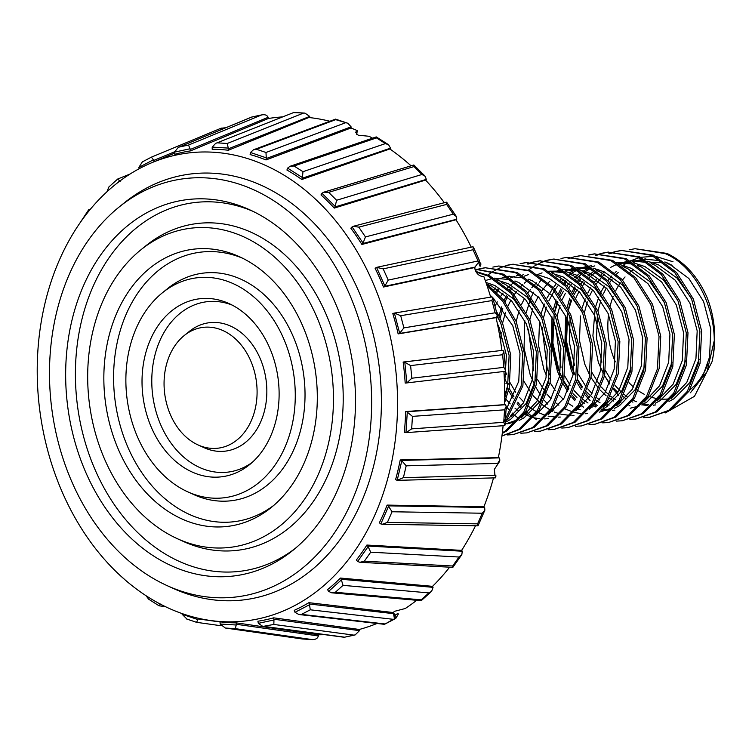 <?xml version="1.0" encoding="UTF-8"?>
<svg xmlns="http://www.w3.org/2000/svg" width="752" height="752" viewBox="0 0 752 752"><rect width="100%" height="100%" fill="white"/><g stroke="black" fill="none" stroke-linecap="round" stroke-linejoin="round"><path stroke-width="1.13" d="M372.541 138.171A259.957 197.541 -97.2 0 0 369.035 136.272L358.168 135.2L355.555 132.249L357.426 130.688A259.957 197.541 -97.2 0 0 350.958 127.99L351.024 127.539A4.23 2.576 108.6 0 0 351.09 126.844L347.894 123.29L335.73 119.653L256.46 149.272L253.462 149.789L250.482 152.515L250.125 154.583A237.594 180.546 82.8 0 1 265.992 159.941L266.255 157.835L250.482 152.515M490.68 297.125A259.957 197.541 -97.2 0 0 483.79 276.426C480.096 276.614 477.276 274.583 475.311 270.325L474.644 267.543L478.968 261.687L480.876 264.084L480.603 265.888L480.904 263.886L478.046 260.972L473.017 249.739L383.182 268.868L376.555 267.364L375.116 268.295A237.594 180.546 82.8 0 1 383.492 287.02L474.644 267.543M44.876 303.761A235.733 179.126 -97.2 0 0 209.789 620.4A235.733 179.126 -97.2 0 0 389.903 470.075A235.733 179.126 -97.2 0 0 339.547 225.685A235.733 179.126 -97.2 0 0 151.725 162.733A235.733 179.126 -97.2 0 0 44.876 303.761M324.77 634.679A259.957 197.541 -97.2 0 1 318.359 634.754L236.213 622.853A237.594 180.546 82.8 0 1 220.063 621.848L220.148 624.01L236.203 625.006L236.241 624.273L318.34 635.948C317.72 638.448 315.614 639.651 312.014 639.567L235.348 628.663L236.203 625.006M377.006 623.474A259.957 197.541 -97.2 0 1 359.315 629.471L273.625 617.834A237.594 180.546 82.8 0 1 257.898 621.227L258.321 623.342L273.954 619.968L273.869 619.234L359.484 630.646L355.132 634.932L353.788 635.111L273.841 624.451L273.954 619.968M308.875 602.681A237.594 180.546 82.8 0 1 294.258 610.323L295.01 612.307L309.533 604.711L309.335 604.006L393.512 613.66L393.089 612.523L308.875 602.681L309.335 604.006M393.089 612.523L394.715 611.273L405.29 608.5A259.957 197.541 -97.2 0 0 416.693 600.293M449.63 567.196A259.957 197.541 -97.2 0 1 432.55 586.334L340.421 578.062A237.594 180.546 82.8 0 1 327.562 589.615L328.605 591.382L341.38 579.895L341.079 579.247L433.058 587.34L431.639 591.316L428.922 592.914L343.034 585.357L341.38 579.895M475.499 525.78A259.957 197.541 -97.2 0 1 461.625 550.37L366.891 545.05A237.594 180.546 82.8 0 1 356.345 560.014L357.632 561.49L368.113 546.619L367.719 546.055L462.273 551.216L461.831 554.609L459.002 557.025L370.698 552.194L368.113 546.619M493.519 477.915A259.957 197.541 -97.2 0 1 483.893 506.773L387.12 505.09A237.594 180.546 82.8 0 1 379.356 522.809L380.822 523.928L388.549 506.312L388.079 505.861L484.655 507.431L484.871 510.166L482.248 513.221L392.065 511.764L388.549 506.312M400.233 459.933A237.594 180.546 82.8 0 1 398.081 469.868A237.594 180.546 82.8 0 1 395.58 479.635L397.178 480.34L401.803 460.75L401.277 460.431L499.225 457.883A4.23 1.213 13.3 0 0 498.736 457.62L400.233 459.933L401.277 460.431M56.334 313.443A210.748 160.148 -97.2 0 0 166.982 585.564A210.748 160.148 -97.2 0 0 364.805 462.123A210.748 160.148 -97.2 0 0 305.359 226.925A210.748 160.148 -97.2 0 0 118.966 207.148A210.748 160.148 -97.2 0 0 56.334 313.443M166.982 585.564L172.998 588.308A214.593 163.071 -97.2 0 0 374.44 462.621A214.593 163.071 -97.2 0 0 313.904 223.128A214.593 163.071 -97.2 0 0 124.118 202.993L118.966 207.148M349.342 454.669A189.617 144.083 -97.2 0 0 249.796 209.836A189.617 144.083 -97.2 0 0 71.807 320.897A189.617 144.083 -97.2 0 0 125.293 532.51A189.617 144.083 -97.2 0 0 292.989 550.295A189.617 144.083 -97.2 0 0 349.342 454.669M252.804 211.256A185.772 141.169 -97.2 0 0 81.432 321.386A185.772 141.169 -97.2 0 0 132.587 527.396A185.772 141.169 -97.2 0 0 295.555 548.17M92.9 331.068A160.787 122.181 -97.2 0 0 177.312 538.676A160.787 122.181 -97.2 0 0 328.239 444.498A160.787 122.181 -97.2 0 0 282.893 265.061A160.787 122.181 -97.2 0 0 140.69 249.974A160.787 122.181 -97.2 0 0 92.9 331.068M177.312 538.676L183.338 541.421A164.632 125.105 -97.2 0 0 337.874 444.996A164.632 125.105 -97.2 0 0 291.438 261.264A164.632 125.105 -97.2 0 0 145.832 245.81L140.69 249.974M312.776 437.044A139.656 106.126 -97.2 0 0 239.456 256.723A139.656 106.126 -97.2 0 0 108.373 338.522A139.656 106.126 -97.2 0 0 147.759 494.374A139.656 106.126 -97.2 0 0 271.275 507.478A139.656 106.126 -97.2 0 0 312.776 437.044M242.473 258.162A135.811 103.203 -97.2 0 0 117.998 339.011A135.811 103.203 -97.2 0 0 155.053 489.261A135.811 103.203 -97.2 0 0 273.831 505.335M129.466 348.684A110.826 84.215 -97.2 0 0 187.652 491.789A110.826 84.215 -97.2 0 0 291.682 426.873A110.826 84.215 -97.2 0 0 260.418 303.197A110.826 84.215 -97.2 0 0 162.404 292.791A110.826 84.215 -97.2 0 0 129.466 348.684M187.652 491.789L193.668 494.534A114.671 87.138 -97.2 0 0 301.308 427.371A114.671 87.138 -97.2 0 0 268.962 299.39A114.671 87.138 -97.2 0 0 167.546 288.636L162.404 292.791M276.21 419.419A89.695 68.159 -97.2 0 0 229.125 303.611A89.695 68.159 -97.2 0 0 144.929 356.147A89.695 68.159 -97.2 0 0 170.234 456.238A89.695 68.159 -97.2 0 0 249.561 464.661A89.695 68.159 -97.2 0 0 276.21 419.419M232.152 305.086A85.85 65.236 -97.2 0 0 154.564 356.636A85.85 65.236 -97.2 0 0 177.538 451.125A85.85 65.236 -97.2 0 0 252.117 462.471M166.032 366.309A60.865 46.248 -97.2 0 0 197.983 444.902A60.865 46.248 -97.2 0 0 255.116 409.257A60.865 46.248 -97.2 0 0 237.952 341.323A60.865 46.248 -97.2 0 0 184.118 335.618A60.865 46.248 -97.2 0 0 166.032 366.309M197.983 444.902L203.999 447.647A64.71 49.171 -97.2 0 0 264.742 409.746A64.71 49.171 -97.2 0 0 246.496 337.526A64.71 49.171 -97.2 0 0 189.26 331.453L184.118 335.618M398.09 613.529A4.23 2.641 62.4 0 1 398.287 614.205L395.543 618.548L393.334 619.328L310.266 609.797L301.505 614.384L298.854 614.506L384.479 624.329L394.668 619.009L395.496 614.882L398.034 613.341L398.269 614.205L395.834 618.313L394.415 618.764M394.509 618.971L393.512 613.66M393.484 612.156L394.734 615.286M499.225 457.883L499.873 459.97L499.497 461.578L494.327 469.389L494.957 474.86C496.527 476.336 496.423 476.336 494.656 474.85M499.873 459.97L497.655 463.429L406.193 465.817L403.401 477.642L397.178 480.34L495.371 477.868L495.972 475.988M473.017 249.739L473.375 247.051L472.886 246.806L376.555 267.364L384.883 285.976L388.211 280.101L478.046 260.972M228.335 150.259L309.739 117.143A4.23 2.717 93.6 0 0 309.683 116.419L228.317 148.84L228.335 150.259A237.594 180.546 82.8 0 0 212.186 149.253L212.205 147.101L215.674 143.378L293.553 112.593L215.674 143.378M309.683 116.419L304.983 113.12L293.553 112.593M217.572 142.871L227.264 143.472L228.251 148.097L212.205 147.101M228.317 148.84L228.251 148.097M256.46 149.272L265.982 152.487L266.255 157.835M253.462 149.789L335.524 119.126L335.73 119.653M265.992 159.941L350.958 127.99M301.825 179.502L390.354 148.793A4.23 2.322 122.5 0 0 390.523 148.144L302.248 178.233L301.825 179.502A237.594 180.546 82.8 0 0 286.926 170.027L287.612 168.128L290.018 166.295L376.235 136.911L376.47 137.907L294.032 166.004L290.018 166.295M390.523 148.144L388.596 144.751L385.409 143.594L376.47 137.907M294.032 166.004L302.971 171.691L302.417 177.547L287.612 168.128M302.248 178.233L302.417 177.547M334.255 208.097L425.989 179.954A4.23 1.965 134.8 0 0 426.262 179.39L334.875 206.988L334.255 208.097A237.594 180.546 82.8 0 0 320.982 194.918L321.969 193.273L323.755 192.183L413.76 165.008L413.985 166.577L328.652 192.343L323.755 192.183M426.262 179.39L425.322 176.382L421.957 174.483L413.985 166.577M328.652 192.343L336.614 200.248L335.157 206.368L321.969 193.273M334.875 206.988L335.157 206.368M361.881 244.466L456.379 219.669A4.23 1.523 145.8 0 0 456.746 219.217L362.68 243.563L361.881 244.466A237.594 180.546 82.8 0 0 350.817 228.157L353.186 226.314L446.453 202.175L446.65 204.403L358.807 227.142L353.186 226.314M456.746 219.217L456.511 216.708L453.287 214.188L446.65 204.403M358.807 227.142L365.453 236.927L363.056 243.046L352.058 226.841M362.68 243.563L363.056 243.046M119.314 574.669L125.152 579.924M165.374 606.62L159.067 605.811L148.623 599.165L145.982 595.65M158.888 605.529L160.796 603.978M186.938 619.046L182.144 614.271L197.926 619.592L198.077 618.896L220.063 621.97M182.21 613.538L182.144 614.271M197.926 619.592L196.554 622.327L186.289 618.858M198.171 618.219L198.077 618.896M302.257 638.965L312.315 639.595L302.295 638.974L225.299 628.014L220.148 624.01M318.34 635.948A4.23 2.717 93.6 0 0 318.369 635.224L318.359 634.754M236.213 622.853L236.241 624.273M273.841 624.451L262.862 626.425L344.256 637.273L353.788 635.111M262.862 626.425L258.321 623.342M359.484 630.646A4.23 2.745 77.8 0 0 359.4 629.932L359.315 629.471M273.625 617.834L273.869 619.234M343.034 585.357L335.317 592.294L331.688 592.811L421.186 600.688L421.205 599.842L428.922 592.914M331.688 592.811L328.605 591.382M433.058 587.34A4.23 2.435 48.1 0 0 432.767 586.729L432.55 586.334M340.421 578.062L341.079 579.247M370.698 552.194L364.372 561.18L359.926 562.289L452.779 567.365L452.676 566.002L459.002 557.025M359.926 562.289L357.632 561.49M462.273 551.216A4.23 2.115 35.2 0 0 461.897 550.699L461.625 550.37M366.891 545.05L367.719 546.055M392.065 511.764L387.402 522.396L382.336 524.276L477.877 525.817L477.586 523.853L482.248 513.221M382.336 524.276L380.822 523.928M484.655 507.431A4.23 1.701 23.7 0 0 484.203 507.027L483.893 506.773M387.12 505.09L388.079 505.861M412.463 416.373L411.664 428.866L406.089 432.626L504.507 425.613L505.053 425.068L503.737 422.314L504.545 409.821L412.463 416.373L406.738 411.758L505.344 404.736L506.265 406.23L504.545 409.821M505.344 404.736A4.23 0.677 3.7 0 0 504.836 404.623L405.657 411.541A237.594 180.546 82.8 0 1 404.313 432.362L405.967 432.626L407.302 411.936M405.657 411.541L406.738 411.758M406.475 382.965L504.874 371.347L505.673 370.369L503.831 367.352L502.609 354.737L410.611 365.594L404.228 361.956L502.759 350.329L503.821 351.269L502.609 354.737M410.611 365.594L411.833 378.218L406.813 382.881L404.792 361.975M406.259 382.984L405.178 383.069A237.594 180.546 82.8 0 0 403.147 362.041L404.228 361.956M502.759 350.329L403.147 362.041M393.841 313.208L392.817 313.584A237.594 180.546 82.8 0 1 398.137 333.907L496.057 317.654L497.514 315.859L495.145 312.776L491.949 300.584L400.703 315.699L394.396 313.076L393.841 313.208L394.396 313.076L399.679 333.277L403.899 327.891L495.145 312.776M398.137 333.907L399.679 333.277M491.564 297.021L492.692 297.435L491.949 300.584M106.897 191.807L108.927 186.91L117.697 179.032L130.021 174.05M117.594 179.239L119.803 180.724L117.086 183.168M120.179 181.298L119.803 180.724M79.956 222.959L88.642 209.817L89.808 209.911M225.901 127.708L220.994 128.254M151.415 157.149L153.389 159.8L138.866 167.395L142.354 161.877L151.453 157.121L221.37 128.094M154.122 161.727L153.389 159.8M138.866 167.395L139.261 168.664M495.709 477.595L494.957 474.86M406.193 465.817L401.803 460.75M501.885 350.394A259.957 197.541 -97.2 0 0 496.057 317.654M504.479 404.548A259.957 197.541 -97.2 0 0 503.925 371.46M498.388 457.451A259.957 197.541 -97.2 0 0 503.107 425.717M384.498 624.329L393.334 619.328M298.854 614.506L295.01 612.307M310.266 609.797L309.533 604.711M471.241 247.154A259.957 197.541 -97.2 0 0 456.116 219.969M444.357 202.72A259.957 197.541 -97.2 0 0 425.782 180.32M411.062 165.825A259.957 197.541 -97.2 0 0 390.213 149.206M329.846 121.241A259.957 197.541 -97.2 0 0 309.739 117.603M282.019 116.936A259.957 197.541 -97.2 0 0 268.361 118.496L268.276 118.036A4.23 2.745 77.8 0 0 268.107 117.321C267.026 115 264.723 114.229 261.207 115.018L251.779 117.058L178.309 147.364L174.445 152.139L174.784 154.273A237.594 180.546 82.8 0 1 190.5 150.879L268.361 118.496M383.492 287.02L384.883 285.976M480.199 266.208A4.23 1.015 155.9 0 0 480.631 265.879L480.067 266.302L478.704 262.88L479.541 262.241M480.904 263.886L479.146 261.367L479.541 260.841L473.375 247.051M357.426 130.688L356.589 134.232M178.309 147.364L251.713 117.039L261.884 114.849L188.508 145.051L190.077 148.764L174.445 152.139M190.5 150.879L190.077 148.764M635.073 248.705L667.033 253.433C684.499 261.884 697.828 276.539 707.03 297.378A84.534 64.24 -97.2 0 1 711.984 361.834C721.666 320.314 699.764 268.323 665.332 253.65L635.073 248.705L629.151 249.805M502.336 432.757L505.212 431.084L523.815 412.096L534.804 384.319L536.373 352.002L528.148 320.079L511.266 293.43L488.151 276.125L476.195 272.064M502.251 433.462L506.914 430.868L525.516 411.88L536.505 384.103L538.075 351.786L529.85 319.863L512.967 293.214L489.862 275.909L475.828 271.434M501.941 435.972L518.842 429.354L537.445 410.366L548.434 382.589L549.994 350.272L541.778 318.35L524.896 291.701L501.781 274.395L474.926 269.141M501.932 436.028L520.544 429.138L539.146 410.15L550.135 382.373L551.705 350.056L543.48 318.134L526.597 291.485L503.483 274.179L474.897 269.056M507.233 434.957L513.24 434.6L532.472 427.625L551.075 408.637L562.064 380.86L563.624 348.543L555.408 316.62L538.526 289.971L515.411 272.666L485.143 267.731L479.231 268.831M478.394 269.047L475.189 269.996M513.24 434.6L534.174 427.409L552.776 408.421L563.765 380.644L565.335 348.326L557.11 316.404L540.227 289.755L517.113 272.45L485.143 267.731M485.999 267.627L480.096 268.831M479.259 269.056L475.32 270.335M520.863 433.227L526.87 432.87L546.102 425.895L564.705 406.907L575.694 379.13L577.254 346.813L569.038 314.891L552.156 288.242L529.041 270.936L498.773 266.001L492.861 267.101M526.87 432.87L547.804 425.679L566.406 406.691L577.395 378.914L578.955 346.597L570.74 314.674L553.857 288.025L530.743 270.72L498.773 266.001M534.493 431.498L540.5 431.14L559.732 424.166L578.335 405.178L589.314 377.401L590.884 345.083L582.668 313.161L565.777 286.512L542.671 269.207L512.403 264.272L506.491 265.371M540.5 431.14L561.434 423.949L580.036 404.961L591.025 377.184L592.585 344.867L584.37 312.945L567.487 286.296L544.373 268.99L512.403 264.272M513.259 264.168L507.356 265.371M506.519 265.597L500.71 267.599M499.892 267.938L494.196 270.776M493.397 271.246L487.813 275.006M548.114 429.768L554.13 429.411L573.362 422.436L591.965 403.448L602.944 375.671L604.514 343.354L596.298 311.431L579.407 284.782L556.301 267.477L526.033 262.542L520.121 263.642M554.13 429.411L575.064 422.22L593.666 403.232L604.655 375.455L606.215 343.138L598 311.215L581.117 284.566L558.003 267.261L526.033 262.542M526.889 262.439L520.986 263.642M561.744 428.038L567.76 427.681L586.992 420.716L605.595 401.718L616.574 373.941L618.144 341.624L609.928 309.702L593.037 283.053L569.931 265.757L539.663 260.812L533.751 261.912M532.905 262.128L527.096 264.027M497.401 289.125L495.944 291.428M506.105 408.637L506.651 409.248M511.52 414.183L512.967 415.489M567.76 427.681L588.694 420.5L607.296 401.502L618.276 373.725L619.845 341.408L611.63 309.486L594.747 282.837L571.633 265.541L539.663 260.812M540.519 260.709L534.616 261.912M533.779 262.138L527.97 264.14M498.51 289.821L496.931 292.406M493.763 298.403L493.237 299.522M506.237 406.588L509.189 409.943M512.244 413.045L513.936 414.615M515.402 415.894L519.021 418.751M575.374 426.309L581.39 425.952L600.613 418.986L619.216 399.989L630.204 372.212L631.774 339.895L623.549 307.972L606.667 281.323L583.561 264.027L553.293 259.083L547.371 260.183M546.535 260.399L540.726 262.298M511.022 287.396L509.574 289.699M506.284 295.677L504.028 300.556M501.622 306.882L499.055 315.859M504.46 382.054L505.043 383.426M508.54 390.655L513.146 398.334M517.122 403.786L520.281 407.518M525.15 412.453L528.036 414.972M581.39 425.952L602.324 418.77L620.926 399.773L631.906 371.996L633.475 339.678L625.26 307.756L608.368 281.107L585.263 263.811L553.293 259.083M554.149 258.979L548.236 260.183M547.4 260.408L541.6 262.41M540.782 262.749L535.086 265.597M534.277 266.058L528.703 269.818M523.148 274.565L522.461 275.232M512.14 288.091L510.561 290.676M507.393 296.673L505.071 301.947M502.768 308.367L500.202 318.124M498.792 326.631L498.501 329.216M504.244 376.884L506.933 383.652M509.104 388.239L513.907 396.671M517.79 402.235L521.136 406.343M525.874 411.316L532.651 417.022M533.61 417.708L536.646 419.729M589.004 424.579L595.02 424.222L614.243 417.257L632.846 398.259L643.834 370.482L645.404 338.165L637.179 306.243L620.297 279.594L597.191 262.298L566.923 257.353L561.001 258.453M595.02 424.222L615.954 417.04L634.556 398.043L645.536 370.266L647.105 337.949L638.89 306.026L621.998 279.377L598.893 262.081L566.923 257.353M602.634 422.85L608.65 422.492L627.873 415.527L646.476 396.53L657.464 368.753L659.034 336.435L650.809 304.513L633.927 277.864L610.821 260.568L580.553 255.624L574.631 256.723M573.795 256.94L567.976 258.838M541.948 278.813L539.447 282.207M538.282 283.936L536.834 286.239M533.544 292.218L531.288 297.106M530.63 298.704L526.315 312.4M524.764 320.399L524.069 348.101L530.16 374.646L534.653 384.996M535.8 387.195L540.406 394.875M544.382 400.327L547.531 404.059M552.41 409.003L553.857 410.301M608.65 422.492L629.584 415.311L648.186 396.313L659.166 368.536L660.735 336.219L652.52 304.297L635.628 277.648L612.523 260.352L580.553 255.624M581.409 255.53L575.496 256.723M616.264 421.129L622.28 420.763L641.503 413.797L660.106 394.8L671.094 367.023L672.664 334.706L664.439 302.783L647.557 276.134L624.442 258.838L594.183 253.894L588.261 254.994M622.28 420.763L643.204 413.581L661.807 394.584L672.796 366.807L674.365 334.49L666.14 302.567L649.258 275.918L626.153 258.622L594.183 253.894M595.039 253.8L589.126 254.994M629.894 419.4L635.91 419.033L655.133 412.068L673.736 393.07L684.724 365.293L686.294 332.976L678.069 301.054L661.187 274.405L638.072 257.109L607.813 252.164L601.891 253.264M601.055 253.48L595.236 255.379M565.542 280.477L564.094 282.78M560.795 288.759L558.548 293.647M556.132 299.973L553.566 308.95M552.015 316.94L551.329 344.642L557.42 371.187L561.913 381.537M563.06 383.736L567.666 391.416M571.642 396.868L574.791 400.6M579.67 405.544L581.117 406.841M635.91 419.033L656.834 411.852L675.437 392.854L686.426 365.077L687.995 332.76L679.77 300.838L662.888 274.189L639.783 256.893L607.813 252.164M608.659 252.07L602.756 253.264M601.92 253.49L596.12 255.492M566.66 281.173L565.081 283.767M561.904 289.755L559.591 295.028M557.279 301.458L554.722 311.206M554.177 314.026L552.899 343.015L559.121 370.971L562.449 378.923M563.615 381.32L568.418 389.752M572.31 395.317L575.647 399.425M580.384 404.397L583.543 407.246M643.524 417.67L649.54 417.304L668.763 410.338L687.366 391.341L698.354 363.564L699.915 331.247L691.699 299.324L674.817 272.675L651.702 255.379L621.443 250.435L615.521 251.535M614.685 251.751L608.866 253.65M579.172 278.748L577.724 281.051M574.425 287.029L572.178 291.917M569.762 298.243L567.196 307.22M565.645 315.21L564.949 342.912L571.05 369.458L573.184 374.778M576.69 382.007L581.296 389.686M585.272 395.138L590.085 400.656M593.29 403.815L596.176 406.324M649.531 417.304L670.464 410.122L689.067 391.125L700.056 363.348L701.625 331.03L693.4 299.108L676.518 272.459L653.413 255.163L621.443 250.435M622.289 250.341L616.386 251.535M615.55 251.76L609.75 253.762M585.93 271.679L584.539 273.408M580.29 279.443L578.711 282.038M575.534 288.025L573.221 293.299M570.909 299.728L568.352 309.476M567.807 312.296L566.519 341.286L572.751 369.241L575.083 375.004M577.245 379.591L582.048 388.023M585.94 393.587L589.277 397.695M594.014 402.668L597.173 405.516M504.62 398.485L507.544 387.778L509.113 355.461L500.888 323.539L497.57 316.498M504.517 403.1L509.245 387.562L510.815 355.245L502.59 323.322L496.179 310.773M503.68 422.492L521.174 386.049L522.743 353.731L514.518 321.809L502.778 301.373L486.948 285.356M505.222 422.464L522.875 385.832L524.445 353.515L516.22 321.593L503.52 299.907L486.29 283.429M644.361 417.435L650.386 417.191M644.182 394.236A68.686 52.198 82.8 0 1 638.542 390.88M633.598 387.073A68.686 52.198 82.8 0 1 628.992 382.674M615.343 361.853A68.686 52.198 82.8 0 1 608.584 314.571M610.145 306.167A68.686 52.198 82.8 0 1 613.181 296.438M615.813 290.516A68.686 52.198 82.8 0 1 620.334 282.874M622.515 279.941A68.686 52.198 82.8 0 1 625.062 276.952M630.12 272.139A68.686 52.198 82.8 0 1 633.682 269.479M638.956 266.415A68.686 52.198 82.8 0 1 641.653 265.212M650.048 262.824A68.686 52.198 82.8 0 1 664.251 262.974M667.033 263.595A68.686 52.198 82.8 0 1 672.156 265.249M618.727 395.467L613.491 389.433M609.571 383.962L606.187 378.35M622.177 265.86L629.377 261.386M644.84 260.737L630.524 260.85L639.219 257.645M640.657 257.306L653.676 256.329M656.289 256.582L673.012 261.762M707.585 364.739A68.686 52.198 82.8 0 1 689.857 389.856M669.731 398.757A68.686 52.198 82.8 0 1 658.884 398.851M657.483 398.654A68.686 52.198 82.8 0 1 648.309 396.107M664.862 261.94L668.772 263.557L688.87 278.503L703.59 301.533L710.809 329.113L709.568 357.05L702.415 377.213L690.411 392.77L707.04 371.648L714.137 341.098M711.984 361.834L694.481 396.323L665.435 412.886M644.182 259.12L661.149 260.747M642.584 259.412L633.146 262.392M626.049 266.227L624.339 267.392M618.182 272.468L616.631 274.001M612.109 279.189L609.656 282.555M606.3 288.016L603.348 293.976M600.923 300.161L597.953 311.121M597.398 314.129L596.533 338.475L601.873 362.182M605.529 370.68L611.066 380.155M615.014 385.409L621.218 391.933M624.038 394.349L626.999 396.567M633.109 400.233L636.314 401.718M642.669 403.843L648.826 404.905M653.638 405.065L655.753 404.943M668.998 401.465L673.999 398.757L689.753 382.693L699.172 359.193M691.173 298.121L676.922 277.977L658.555 264.854L647.698 261.245M628.954 261.141L619.516 264.121M604.552 274.189L603.001 275.73M602.089 276.68L596.026 284.284M592.67 289.746L589.718 295.705M587.293 301.89L584.332 312.851M591.899 372.409L599.541 384.808M601.393 387.139L607.588 393.663M610.408 396.078L615.268 399.556M619.479 401.963L620.851 402.64M629.039 405.572L629.903 405.779M655.368 403.194L660.369 400.487L676.123 384.413L685.542 360.922M677.543 299.841L663.302 279.706L644.925 266.584L634.068 262.974M631.21 262.467L616.847 262.551M598.789 269.686L597.079 270.852M596.063 271.585L589.371 277.46M584.849 282.649L582.396 286.014M581.578 287.255L580.459 289.031M579.04 291.475L576.088 297.435M570.148 317.588L569.273 341.934L574.613 365.641M578.279 374.139L585.911 386.537M587.763 388.869L591.984 393.512M596.778 397.808L599.739 400.026M605.849 403.692L609.054 405.178M630.204 408.223L639.313 405.939M641.738 404.924L646.739 402.217L662.493 386.143L671.912 362.652M663.913 301.571L649.672 281.436L631.295 268.314L620.438 264.704M591.072 268.126L583.449 272.581M582.433 273.314L575.741 279.189M571.219 284.378L568.775 287.743M565.41 293.205L562.458 299.164M560.033 305.35L557.072 316.31M555.681 325.635L560.983 367.371M564.649 375.868L570.185 385.344M574.133 390.598L580.328 397.122M583.148 399.538L588.008 403.016M592.219 405.422L595.424 406.907M601.788 409.032L607.945 410.084M612.748 410.254L614.873 410.131M591.363 265.785L589.634 266.039M588.064 266.33L578.636 269.31M577.442 269.855L569.819 274.311M563.662 279.377L562.111 280.919M557.589 286.108L555.145 289.473M554.318 290.714L548.828 300.894M546.403 307.079L543.442 318.04M542.051 327.364L547.23 368.771L549.731 374.9M614.478 408.383L619.479 405.666L635.233 389.602L644.652 366.102M636.653 305.03L622.412 284.895L604.035 271.773L593.187 268.163M590.32 267.656L576.013 267.768M574.434 268.06L570.984 268.896M569.32 269.404L565.006 271.04M550.032 281.107L548.481 282.639M547.578 283.598L541.515 291.203M538.159 296.664L535.198 302.624M532.773 308.809L529.812 319.769M528.421 329.094L533.723 370.83M537.389 379.328L545.726 392.638M546.873 394.057L551.103 398.701M555.897 402.997L558.858 405.215M564.959 408.881L573.278 412.152M574.528 412.491L580.685 413.544M585.488 413.713L587.613 413.591M600.848 410.103L605.849 407.396L621.603 391.331L631.022 367.831M623.032 306.76L608.782 286.625L590.405 273.493L579.557 269.893M576.69 269.385L562.327 269.47M560.804 269.789L551.376 272.769M536.402 282.837L534.851 284.369M533.948 285.328L531.824 287.715M530.329 289.567L527.885 292.932M524.529 298.394L521.568 304.353M519.143 310.538L516.182 321.499M523.759 381.057L532.096 394.368M533.243 395.787L541.139 403.805M542.267 404.726L550.182 410.009M551.329 410.611L552.701 411.288M554.544 412.096L559.648 413.882M560.898 414.22L570.354 415.452M571.858 415.442L573.983 415.32M609.402 308.489L595.152 288.354L576.775 275.223L565.927 271.622M563.06 271.115L548.697 271.199M542.06 272.863L537.746 274.499M527.913 280.233L524.332 283.147M522.772 284.566L521.221 286.098M516.699 291.297L514.255 294.662M513.428 295.903L512.319 297.67M510.899 300.123L507.948 306.083M505.513 312.268L502.552 323.219M501.17 332.553L500.729 342.113M505.382 371.168L506.463 374.289M510.129 382.787L515.665 392.262M519.613 397.517L523.843 402.16M525.808 404.04L527.509 405.535M528.637 406.456L531.598 408.674M533.488 409.934L536.552 411.739M537.699 412.34L546.018 415.612M548.123 416.147L556.724 417.181M558.228 417.163L560.353 417.05M595.772 310.219L581.522 290.084L563.154 276.952L552.297 273.352M528.43 274.593L524.116 276.228M514.293 281.962L507.591 287.828M503.069 293.026L500.625 296.391M497.269 301.853L495.004 306.29M505.983 399.246L510.213 403.89M515.007 408.186L517.968 410.404M524.078 414.07L532.397 417.341M534.493 417.877L539.795 418.732M544.598 418.892L548.434 418.601M582.142 311.948L567.892 291.814L549.524 278.682L538.667 275.082M519.914 274.969L516.464 275.815M514.8 276.313L510.486 277.958M495.521 288.025L493.961 289.558M510.448 415.8L511.821 416.467M507.891 276.407L524.858 278.033M506.293 276.698L502.834 277.535M501.17 278.043L496.856 279.688M494.261 278.137L511.228 279.763M492.663 278.428L485.284 280.571M505.118 424.015L505.833 423.968M507.544 423.79L516.643 421.496M519.077 420.481L524.078 417.774L539.833 401.709L549.251 378.209M541.252 317.137L527.002 297.002L508.634 283.871L497.777 280.27M505.447 422.21L510.448 419.503L526.203 403.439L535.621 379.939M527.622 318.867L513.381 298.732L495.004 285.6L485.933 282.404M504.648 395.655L508.361 383.398M500.362 322.326L497.41 316.93M642.405 259.308L632.216 261.828M624.245 265.663L623.004 266.434M616.32 271.472L615.07 272.619M611.705 276.04L607.936 280.628M604.317 286.004L601.45 291.193M600.688 292.763L600.134 293.976M598.799 297.125L595.763 306.337M595.142 308.828L592.896 335.853L598.338 362.285L603.283 373.368M604.599 375.718L609.759 383.511M613.886 388.455L617.806 392.365M622.882 396.492L625.485 398.269M632.018 401.775L632.911 402.151M641.813 404.83L647.171 405.46M653.432 405.272L654.061 405.196M671.263 398.748L686.802 382.383L695.938 358.779L697.179 330.842L689.96 303.253L675.249 280.233L655.142 265.287L651.232 263.67M647.519 262.467L630.524 260.85M628.775 261.038L618.586 263.557M617.336 264.046L610.615 267.392M604.26 271.867L601.44 274.348M596.571 279.5L594.306 282.357M590.687 287.734L587.82 292.923M585.169 298.854L582.142 308.066M580.422 315.943L579.482 340.459L584.708 364.015L589.653 375.098M590.969 377.448L598.188 387.825M600.256 390.185L606.131 395.796M609.252 398.222L613.735 401.136M618.398 403.504L619.281 403.88M657.633 400.478L673.172 384.112L682.318 360.499L683.549 332.572L676.33 304.983L661.619 281.962L641.522 267.016L637.602 265.4M633.889 264.196L616.894 262.58M596.985 269.122L595.744 269.893M594.7 270.57L587.81 276.078M582.941 281.229L580.676 284.087M577.057 289.464L574.19 294.652M571.548 300.574L568.512 309.796M566.792 317.673L565.852 342.188L571.088 365.745L573.701 372.137M577.339 379.177L582.499 386.97M586.626 391.914L592.501 397.526M595.622 399.951L600.105 402.865M604.768 405.234L607.475 406.324M644.003 402.207L659.551 385.842L668.688 362.229L669.929 334.302L662.7 306.713L647.989 283.692L627.892 268.746L623.981 267.129M594.832 265.87L591.326 267.016M590.076 267.505L582.114 271.613M581.07 272.299L574.18 277.808M569.311 282.959L567.046 285.816M563.427 291.193L560.56 296.382M557.918 302.304L554.882 311.525M553.162 319.403L552.222 343.918L557.458 367.474L562.487 378.717M563.709 380.907L568.869 388.699M572.996 393.634L576.925 397.554M581.992 401.681L584.595 403.448M591.138 406.964L592.021 407.34M600.933 410.019L606.281 410.648M612.542 410.46L613.171 410.385M587.885 266.227L577.696 268.746M574.594 270.024L569.725 272.581M561.81 278.39L560.55 279.528M555.681 284.688L553.416 287.546M552.57 288.702L546.939 298.112M544.288 304.034L541.252 313.255M539.541 321.132L538.592 345.647L543.828 369.204L546.45 375.596M550.079 382.636L555.249 390.429M557.307 393.014L558.228 394.104M559.366 395.364L563.295 399.284M568.362 403.41L572.845 406.315M577.508 408.693L580.215 409.784M599.541 412.115L613.754 407.471M616.753 405.666L632.291 389.301L641.428 365.688L642.669 337.761L635.44 310.172L620.729 287.151L600.632 272.205L596.721 270.588M593.008 269.385L576.004 267.768M603.123 407.396L618.661 391.031L627.798 367.418L629.039 339.49L621.81 311.901L607.099 288.871L587.002 273.925L583.091 272.318M579.378 271.115L562.374 269.498M589.493 409.126L605.031 392.76L614.168 369.147L615.409 341.22L608.189 313.631L593.469 290.601L573.372 275.655L569.461 274.048M565.748 272.844L548.744 271.228M575.863 410.855L591.401 394.49L600.538 370.877L601.779 342.95L594.559 315.361L579.839 292.331L559.742 277.385L555.831 275.777M548.603 414.314L564.141 397.949L573.278 374.336L574.519 346.409L567.299 318.82L552.579 295.79L532.482 280.844L528.571 279.236M534.973 416.044L550.511 399.679L559.648 376.066L560.889 348.138L553.669 320.549L538.949 297.519L518.852 282.573L514.941 280.966M505.118 424.081L518.344 419.569M521.343 417.774L536.881 401.399L546.018 377.795L547.259 349.868L540.039 322.279L525.319 299.249L505.222 284.303L501.311 282.696M507.713 419.503L523.251 403.128L532.397 379.525L533.629 351.598L526.409 324.009L511.698 300.979L491.601 286.033L487.681 284.425M506.011 410.075L518.767 381.255L520.008 353.327L512.779 325.738L492.682 297.435L497.514 315.859M492.09 296.908L490.125 295.292M504.554 385.56L506.378 355.057L499.149 327.468L497.363 323.567M383.182 268.868L388.211 280.101M227.264 143.472L303.244 113.195M265.982 152.487L345.253 122.867M351.09 126.844L266.199 158.569M302.971 171.691L385.409 143.594M336.614 200.248L421.957 174.483M365.453 236.927L453.287 214.188M235.348 628.663L225.656 628.061M264.413 626.482L344.35 637.141M335.317 592.294L421.205 599.842M364.372 561.18L452.676 566.002M387.402 522.396L477.586 523.853M411.664 428.866L503.737 422.314M411.833 378.218L503.831 367.352M400.703 315.699L403.899 327.891M496.884 317.344L399.162 333.531M174.445 151.838L153.681 160.458M403.401 477.642L494.863 475.255M301.505 614.384L384.563 623.906M475.461 266.988L384.422 286.371M179.07 147.091L188.508 145.051M268.107 117.321L190.256 149.479M209.789 620.4L220.063 621.895M293.412 112.405L304.983 113.12M335.552 119.126L347.894 123.29M376.291 136.92L388.596 144.751M413.891 165.036L425.322 176.382M446.726 202.279L456.511 216.708M196.554 622.327L220.919 625.73M225.299 628.014L302.295 638.974M355.132 634.932L344.275 637.273M431.639 591.316L421.223 600.669M461.831 554.609L452.873 567.318M484.871 510.166L478.065 525.704M506.265 406.23L505.053 425.068M406.371 382.975L504.874 371.347M503.821 351.269L505.673 370.369M394.292 313.086L491.902 296.927M88.83 209.676L90.522 209.037M142.354 161.877L151.443 157.13M395.543 618.548L394.809 618.934M151.725 162.733L174.586 153.154M645.883 258.867L644.107 259.092M632.253 260.596L630.477 260.822M577.733 267.515L575.957 267.74M509.583 276.163L507.816 276.388"/></g></svg>
